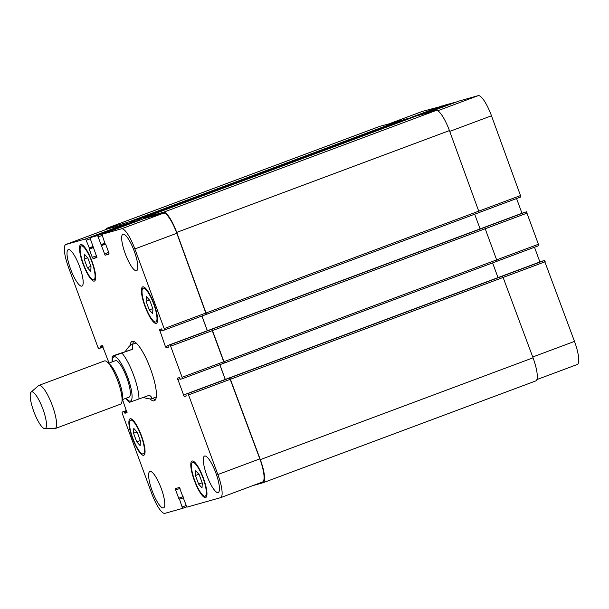 <?xml version="1.0" encoding="UTF-8"?>
<svg xmlns="http://www.w3.org/2000/svg" width="609" height="609" viewBox="0 0 609 609"><rect width="100%" height="100%" fill="white"/><g stroke="black" fill="none" stroke-linecap="round" stroke-linejoin="round"><path stroke-width="0.91" d="M131.925 401.125C128.606 402.435 128.225 402.686 130.783 401.871L149.433 395.226C151.839 397.167 152.524 398.347 151.474 398.766C150.354 399.154 147.652 398.728 143.374 397.494M129.161 402.26L125.682 398.4M132.518 349.239L113.86 355.884C111.302 356.699 111.683 356.448 115.002 355.138L132.518 349.239C133.067 345.783 132.663 344.291 131.308 344.747C130.022 345.265 128.08 347.419 125.492 351.218M112.064 361.936L112.246 356.28L115.002 355.138M132.808 344.192A31.714 7.597 69.5 0 1 133.645 341.383M155.447 399.786A31.714 7.597 69.5 0 1 152.973 398.21M130.151 345.493A31.714 7.597 69.5 0 1 132.145 341.36A31.714 7.597 69.5 0 1 150.347 368.415A31.714 7.597 69.5 0 1 154.328 400.783A31.714 7.597 69.5 0 1 150.042 398.903M131.308 344.747L135.777 343.08A28.829 6.905 69.5 0 1 136.15 342.989M156.285 396.923A28.829 6.905 69.5 0 1 155.942 397.098L151.474 398.766M122.173 399.702L129.062 397.137A19.458 4.659 -110.5 0 0 126.619 377.276A19.458 4.659 -110.5 0 0 115.451 360.673L108.562 363.246M44.777 428.667L54.559 428.698A23.066 5.519 -110.5 0 0 55.054 428.607L120.567 404.155A23.066 5.519 -110.5 0 0 121.998 401.255L122.409 397.631A19.458 4.659 -110.5 0 0 118.755 380.214A19.458 4.659 -110.5 0 0 110.1 364.662L107.412 362.188A23.066 5.519 -110.5 0 0 104.428 360.939L38.923 385.398A23.066 5.519 -110.5 0 0 38.489 385.657L31.12 392.089A19.602 4.697 -110.5 0 0 33.807 411.509A19.602 4.697 -110.5 0 0 44.777 428.667A19.602 4.697 -110.5 0 0 42.737 408.586A19.602 4.697 -110.5 0 0 31.12 392.089M121.998 401.255A23.066 5.519 -110.5 0 0 117.674 380.617A23.066 5.519 -110.5 0 0 107.412 362.188M55.054 428.607A23.066 5.519 -110.5 0 0 52.161 405.069A23.066 5.519 -110.5 0 0 38.923 385.398M577.126 364.54A23.066 5.519 -110.5 0 0 577.233 364.509A23.066 5.519 -110.5 0 0 574.5 341.398L544.355 260.477L185.821 394.152L186.209 395.987L184.177 396.558L177.402 378.166L179.442 377.588L180.355 379.27L182.258 378.737L182.091 377.291L170.642 346.186L169.812 344.922L167.909 345.463L168.297 347.29L166.257 347.868L165.427 346.605L159.482 329.477L161.522 328.898L162.436 330.58L164.346 330.048L164.171 328.601L134.863 248.936A23.066 5.519 -110.5 0 0 121.564 228.794L101.924 234.328L104.938 243.478L105.768 244.445L108.805 252.689L108.973 254.136L105.098 255.232L97.6 235.546L89.926 237.708L96.968 257.523L93.101 258.612L92.271 257.348L89.234 249.096L89.272 247.893L85.603 238.926L65.97 244.46A23.066 5.519 -110.5 0 0 65.863 244.491A23.066 5.519 -110.5 0 0 68.596 267.602L97.912 347.267L98.742 348.523L100.645 347.99L100.257 346.156L102.297 345.585L109.064 363.055M442.576 106.057L422.6 111.318A23.066 5.519 -110.5 0 0 422.501 111.348A23.066 5.519 -110.5 0 0 422.395 111.394M446.557 104.565L412.209 117.392L446.557 104.565L454.573 102.67M520.977 196.905L479.26 212.472L520.977 196.905L491.493 115.794A23.066 5.519 -110.5 0 0 478.194 95.651L458.554 101.185M521.989 213.272L516.569 198.549M524.547 212.32L167.909 345.463L526.442 211.78L538.889 245.594L497.18 261.17L538.889 245.594M539.901 261.961L534.489 247.239M140.382 440.802L140.131 445.613L136.713 441.837L133.554 433.25L133.805 428.439L137.223 432.215L140.382 440.802M133.554 433.25L136.995 431.964M136.713 441.837L140.276 440.513M91.007 266.628L90.756 271.439L87.346 267.656L84.187 259.069L84.438 254.257L87.848 258.033L91.007 266.628M84.187 259.069L87.62 257.782M87.346 267.656L90.901 266.331M152.912 308.892L152.661 313.704L149.251 309.928L146.084 301.341L146.343 296.53L149.753 300.306L152.912 308.892M146.084 301.341L149.525 300.054M149.251 309.928L152.806 308.603M202.287 483.074L202.028 487.885L198.618 484.109L195.459 475.515L195.71 470.704L199.12 474.487L202.287 483.074M195.459 475.515L198.899 474.236M198.618 484.109L202.173 482.777M93.816 279.752A18.019 4.316 -110.5 0 0 93.9 279.729A18.019 4.316 -110.5 0 0 91.639 261.337A18.019 4.316 -110.5 0 0 81.294 245.967A18.019 4.316 -110.5 0 0 83.494 264.184A18.019 4.316 -110.5 0 0 93.816 279.752M94.319 281.107A19.458 4.659 69.5 0 1 83.167 264.298A19.458 4.659 69.5 0 1 80.791 244.612A19.458 4.659 69.5 0 1 91.959 261.215A19.458 4.659 69.5 0 1 94.403 281.076A19.458 4.659 69.5 0 1 94.319 281.107M143.191 453.933A18.019 4.316 -110.5 0 0 143.267 453.903A18.019 4.316 -110.5 0 0 141.014 435.519A18.019 4.316 -110.5 0 0 130.669 420.141A18.019 4.316 -110.5 0 0 132.861 438.366A18.019 4.316 -110.5 0 0 143.191 453.933M143.686 455.288A19.458 4.659 69.5 0 1 132.534 438.472A19.458 4.659 69.5 0 1 130.159 418.794A19.458 4.659 69.5 0 1 141.334 435.397A19.458 4.659 69.5 0 1 143.777 455.258A19.458 4.659 69.5 0 1 143.686 455.288M205.088 496.206A18.019 4.316 -110.5 0 0 205.172 496.175A18.019 4.316 -110.5 0 0 202.911 477.791A18.019 4.316 -110.5 0 0 192.566 462.414A18.019 4.316 -110.5 0 0 194.766 480.638A18.019 4.316 -110.5 0 0 205.088 496.206M205.591 497.553A19.458 4.659 69.5 0 1 194.438 480.745A19.458 4.659 69.5 0 1 192.063 461.066A19.458 4.659 69.5 0 1 203.239 477.669A19.458 4.659 69.5 0 1 205.675 497.53A19.458 4.659 69.5 0 1 205.591 497.553M155.721 322.024A18.019 4.316 -110.5 0 0 155.805 322.001A18.019 4.316 -110.5 0 0 153.544 303.609A18.019 4.316 -110.5 0 0 143.199 288.24A18.019 4.316 -110.5 0 0 145.399 306.456A18.019 4.316 -110.5 0 0 155.721 322.024M156.216 323.379A19.458 4.659 69.5 0 1 145.064 306.563A19.458 4.659 69.5 0 1 142.696 286.885A19.458 4.659 69.5 0 1 153.864 303.488A19.458 4.659 69.5 0 1 156.307 323.349A19.458 4.659 69.5 0 1 156.216 323.379M122.523 399.573L126.984 412.666L124.944 413.245L124.03 411.562L122.135 412.095L122.295 413.541L151.611 493.206A23.066 5.519 -110.5 0 0 164.902 513.349L182.533 508.378L179.533 499.228L178.703 498.261L175.666 490.017L175.499 488.57L179.366 487.474L186.864 507.16L220.496 497.682A23.066 5.519 -110.5 0 0 220.603 497.652A23.066 5.519 -110.5 0 0 217.87 474.54L188.554 394.876L187.724 393.62L185.829 394.152L542.459 261.01M122.135 412.095L126.527 410.451L122.135 412.095M182.533 508.378L186.529 506.894L182.548 508.378M81.812 286.123A19.458 4.659 69.5 0 1 70.667 269.307A19.458 4.659 69.5 0 1 68.292 249.629A19.458 4.659 69.5 0 1 79.459 266.232A19.458 4.659 69.5 0 1 81.903 286.093A19.458 4.659 69.5 0 1 81.812 286.123M136.477 270.723A19.458 4.659 69.5 0 1 125.325 253.907A19.458 4.659 69.5 0 1 122.949 234.229A19.458 4.659 69.5 0 1 134.125 250.832A19.458 4.659 69.5 0 1 136.568 270.693A19.458 4.659 69.5 0 1 136.477 270.723M163.425 507.944A19.458 4.659 69.5 0 1 152.28 491.128A19.458 4.659 69.5 0 1 149.905 471.45A19.458 4.659 69.5 0 1 161.073 488.053A19.458 4.659 69.5 0 1 163.517 507.914A19.458 4.659 69.5 0 1 163.425 507.944M218.091 492.544A19.458 4.659 69.5 0 1 206.938 475.728A19.458 4.659 69.5 0 1 204.563 456.05A19.458 4.659 69.5 0 1 215.738 472.653A19.458 4.659 69.5 0 1 218.182 492.514A19.458 4.659 69.5 0 1 218.091 492.544M535.669 380.96A23.066 5.519 -110.5 0 0 535.775 380.929A23.066 5.519 -110.5 0 0 533.042 357.818L502.6 276.083L229.684 377.953L259.822 458.874A23.066 5.519 69.5 0 1 262.563 481.985A23.066 5.519 69.5 0 1 262.456 482.024M219.811 364.715L225.231 379.445M211.97 329.203L224.417 363.017L497.134 261.2L484.688 227.385L211.765 329.263L224.219 363.071L182.266 378.737M201.899 316.025L207.311 330.748M143.891 218.661L101.931 234.328L143.884 218.661L163.524 213.135A23.066 5.519 69.5 0 1 176.816 233.27L206.299 314.381L164.346 330.04L206.497 314.328L176.717 232.402A23.066 5.519 69.5 0 0 163.425 212.267L143.595 217.847L143.595 218.776M131.894 222.041L89.934 237.708L131.887 222.041L139.895 220.153M107.724 228.87A23.066 5.519 69.5 0 1 107.823 228.832A23.066 5.519 69.5 0 1 107.93 228.794L127.898 223.533M201.96 316.002L207.38 330.725M497.134 261.2L182.258 378.737M219.872 364.692L225.292 379.415M229.882 377.9L260.325 459.635A23.066 5.519 69.5 0 1 263.058 482.739A23.066 5.519 69.5 0 1 262.951 482.777L252.727 485.655M106.217 229.426A23.066 5.519 69.5 0 1 107.321 228.071A23.066 5.519 69.5 0 1 107.428 228.04L127.258 222.452L128.004 223.495M131.59 222.156L131.59 221.234L139.255 219.073L140.001 220.115M131.59 221.234L404.315 119.417L131.59 221.234M502.6 276.083L544.355 260.477M484.688 227.385L526.442 211.78M498.01 277.605L492.597 262.89M480.098 228.908L474.685 214.201M479.222 212.511L206.497 314.32L479.222 212.511L449.434 130.585A23.066 5.519 -110.5 0 0 436.143 110.45L416.297 116.037L143.587 217.855M412.316 117.529L404.315 119.417M400.319 120.909L380.145 126.223A23.066 5.519 -110.5 0 0 380.039 126.261A23.066 5.519 -110.5 0 0 379.94 126.299M126.048 398.256A23.637 5.664 -110.5 0 0 131.711 392.105A23.637 5.664 -110.5 0 0 120.742 362.736A23.637 5.664 -110.5 0 0 112.437 361.799M138.951 399.146A28.829 6.905 -110.5 0 0 122.028 353.159M259.822 458.874L217.87 474.54M230.514 379.209L188.554 394.876M229.684 377.953L187.724 393.62M185.798 394.381L183.339 395.302M186.24 395.789L184.177 396.558M179.998 378.707L177.569 379.613M224.043 361.632L182.091 377.291M212.602 330.52L170.642 346.186M211.765 329.263L169.812 344.922M167.878 345.691L165.427 346.605M168.328 347.092L166.257 347.868M162.078 330.009L159.657 330.915M206.131 312.935L164.171 328.601M176.816 233.27L134.863 248.936M163.524 213.135L121.564 228.794M109.064 253.747L105.098 255.232M108.668 252.324L104.268 253.968M102 235.477L98.43 236.802M139.56 219.879L97.6 235.546M97.067 257.127L93.101 258.612M96.671 255.711L92.271 257.348M89.995 238.857L86.432 240.182M127.555 223.267L85.603 238.926M107.93 228.794L65.97 244.46M108.615 361.761L107.435 362.203L108.615 361.761M185.928 505.607L182.373 506.932M180.051 488.372L175.666 490.017M532.738 356.988L574.5 341.398M230.712 379.156L545.192 261.733M496.959 259.738L538.721 244.148M212.8 330.466L527.272 213.043M206.329 312.881L520.802 195.459M449.731 131.384L491.493 115.794M437.726 110.762L478.194 95.651M426.384 113.198L458.569 101.185L426.384 113.198M422.052 114.416L454.23 102.403M410.055 117.796L442.233 105.783M390.422 123.33L422.6 111.318M183.111 497.888L179.533 499.228M126.588 410.611L124.03 411.562M126.786 411.159L124.365 412.065M126.999 411.851L124.609 412.742M127.075 412.445L124.944 413.245M108.668 361.913L107.565 362.325M108.874 362.469L108.052 362.774M102.647 345.874L100.325 346.734M102.99 346.513L100.576 347.412M103.195 347.039L100.645 347.99L103.195 347.039M380.145 126.223L107.428 228.04M399.976 120.635L127.258 222.452M92.827 246.569L89.272 247.893M93.032 247.094L89.34 248.472L93.032 247.094M93.603 247.467L89.234 249.096M411.981 117.255L139.255 219.073M104.824 243.189L101.269 244.513M105.037 243.714L101.338 245.092L105.037 243.714M105.601 244.087L101.231 245.716M416.312 116.037L143.595 217.847M436.143 110.45L163.425 212.267M449.434 130.585L176.717 232.402M496.967 259.754L224.241 361.571M533.042 357.818L260.325 459.635M183.103 496.624L178.703 498.261M93.9 279.729L95.544 279.112M81.294 245.967L82.946 245.351M143.267 453.903L144.919 453.294M130.669 420.141L132.313 419.532M205.172 496.175L206.824 495.559M192.566 462.414L194.218 461.797M155.805 322.001L157.449 321.385M143.199 288.24L144.843 287.623M220.603 497.652L262.563 481.985M65.863 244.491L107.823 228.832M536.887 379.574L577.233 364.509M390.369 123.345L422.501 111.348M380.039 126.261L107.321 228.071M535.775 380.929L263.058 482.739"/></g></svg>
